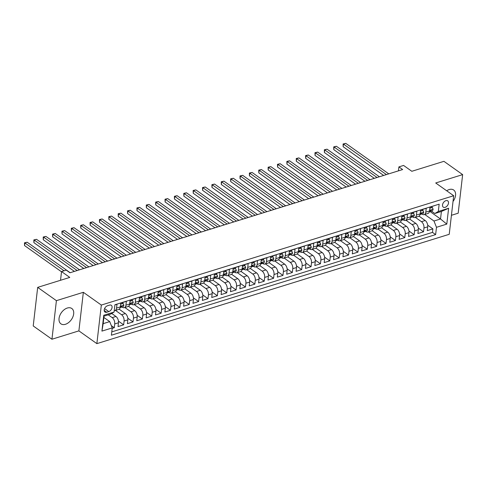 <?xml version="1.0" encoding="UTF-8"?>
<svg xmlns="http://www.w3.org/2000/svg" width="487" height="487" viewBox="0 0 487 487"><rect width="100%" height="100%" fill="white"/><g stroke="black" fill="none" stroke-linecap="round" stroke-linejoin="round"><path stroke-width="0.73" d="M453.026 201.46A9.405 6.094 125.4 0 0 453.677 190.015A9.405 6.094 125.4 0 0 449.178 189.553A9.405 6.094 125.4 0 0 446.689 190.77M67.303 308.034A9.405 6.094 125.4 0 0 59.822 315.497A9.405 6.094 125.4 0 0 60.918 323.837A9.405 6.094 125.4 0 0 65.416 324.299A9.405 6.094 125.4 0 0 72.898 316.836A9.405 6.094 125.4 0 0 71.802 308.496A9.405 6.094 125.4 0 0 67.303 308.034M445.891 200.668A3.859 2.502 125.4 0 0 442.823 203.73A3.859 2.502 125.4 0 0 443.267 207.152A3.859 2.502 125.4 0 0 445.118 207.34A3.859 2.502 125.4 0 0 448.186 204.278A3.859 2.502 125.4 0 0 447.736 200.857A3.859 2.502 125.4 0 0 445.891 200.668M451.425 215.291L458.188 213.196L462.65 174.62L443.919 161.331L411.825 171.29L403.583 165.44L398.902 166.895L398.439 170.858M96.864 343.633L449.227 234.308L453.689 195.737L101.333 305.063L96.864 343.633L78.888 330.874L83.35 292.303L56.407 300.662L51.945 339.232L78.888 330.874M51.945 339.232L33.219 325.943L37.682 287.373L69.775 277.413L61.539 271.569L60.528 280.281M56.407 300.662L37.682 287.373M435.628 205.258L429.984 207.17L429.546 210.974L425.796 212.137A4.821 2.806 72.8 0 1 424.232 214.615A4.821 2.806 72.8 0 1 422.32 214.183L422.01 213.957M425.796 212.137L426.241 208.333L420.616 210.074L420.178 213.884L416.428 215.047A4.821 2.806 72.8 0 1 414.857 217.525A4.821 2.806 72.8 0 1 412.946 217.086L412.635 216.867M416.428 215.047L416.866 211.236L411.247 212.983L410.803 216.788L407.053 217.951A4.821 2.806 72.8 0 1 405.488 220.434A4.821 2.806 72.8 0 1 403.577 219.996L403.266 219.777M407.053 217.951L407.497 214.146L401.872 215.893L401.434 219.698L397.684 220.861A4.821 2.806 72.8 0 1 396.12 223.338A4.821 2.806 72.8 0 1 394.208 222.906L393.892 222.681M397.684 220.861L398.123 217.056L392.504 218.797L392.059 222.602L388.316 223.764A4.821 2.806 72.8 0 1 386.745 226.248A4.821 2.806 72.8 0 1 384.833 225.81L384.523 225.591M388.316 223.764L388.754 219.96L383.129 221.707L382.691 225.511L378.941 226.674A4.821 2.806 72.8 0 1 377.376 229.152A4.821 2.806 72.8 0 1 375.465 228.72L375.154 228.5M378.941 226.674L379.385 222.869L373.76 224.617L373.322 228.421L369.572 229.584A4.821 2.806 72.8 0 1 368.002 232.062A4.821 2.806 72.8 0 1 366.09 231.623L365.78 231.404M369.572 229.584L370.01 225.779L364.386 227.52L363.947 231.325L360.197 232.488A4.821 2.806 72.8 0 1 358.633 234.971A4.821 2.806 72.8 0 1 356.721 234.533L356.411 234.314M360.197 232.488L360.642 228.683L355.017 230.43L354.579 234.235L350.829 235.398A4.821 2.806 72.8 0 1 349.258 237.875A4.821 2.806 72.8 0 1 347.347 237.443L347.036 237.218M350.829 235.398L351.267 231.593L345.648 233.334L345.204 237.139L341.46 238.307A4.821 2.806 72.8 0 1 339.889 240.785A4.821 2.806 72.8 0 1 337.978 240.347L337.668 240.128M341.46 238.307L341.898 234.497L336.274 236.244L335.835 240.048L332.085 241.211A4.821 2.806 72.8 0 1 330.521 243.695A4.821 2.806 72.8 0 1 328.609 243.257L328.299 243.037M332.085 241.211L332.524 237.406L326.905 239.154L326.46 242.958L322.717 244.121A4.821 2.806 72.8 0 1 321.146 246.599A4.821 2.806 72.8 0 1 319.235 246.166L318.924 245.941M322.717 244.121L323.155 240.316L317.53 242.057L317.092 245.862L313.342 247.025A4.821 2.806 72.8 0 1 311.777 249.508A4.821 2.806 72.8 0 1 309.866 249.07L309.555 248.851M313.342 247.025L313.786 243.22L308.161 244.967L307.723 248.772L303.973 249.934A4.821 2.806 72.8 0 1 302.403 252.412A4.821 2.806 72.8 0 1 300.491 251.98L300.181 251.761M303.973 249.934L304.412 246.13L298.793 247.877L298.348 251.682L294.598 252.844A4.821 2.806 72.8 0 1 293.034 255.322A4.821 2.806 72.8 0 1 291.123 254.884L290.812 254.664M294.598 252.844L295.043 249.04L289.418 250.781L288.98 254.585L285.23 255.748A4.821 2.806 72.8 0 1 283.665 258.232A4.821 2.806 72.8 0 1 281.754 257.793L281.437 257.574M285.23 255.748L285.668 251.943L280.049 253.69L279.605 257.495L275.861 258.658A4.821 2.806 72.8 0 1 274.291 261.135A4.821 2.806 72.8 0 1 272.379 260.703L272.069 260.478M275.861 258.658L276.299 254.853L270.675 256.594L270.236 260.399L266.486 261.568A4.821 2.806 72.8 0 1 264.922 264.045A4.821 2.806 72.8 0 1 263.01 263.607L262.7 263.388M266.486 261.568L266.931 257.757L261.306 259.504L260.868 263.309L257.118 264.471A4.821 2.806 72.8 0 1 255.547 266.955A4.821 2.806 72.8 0 1 253.636 266.517L253.325 266.298M257.118 264.471L257.556 260.667L251.931 262.414L251.493 266.219L247.743 267.381A4.821 2.806 72.8 0 1 246.178 269.859A4.821 2.806 72.8 0 1 244.267 269.421L243.957 269.201M247.743 267.381L248.187 263.577L242.563 265.318L242.124 269.122L238.374 270.285A4.821 2.806 72.8 0 1 236.804 272.769A4.821 2.806 72.8 0 1 234.892 272.33L234.582 272.111M238.374 270.285L238.813 266.48L233.194 268.227L232.749 272.032L229.006 273.195A4.821 2.806 72.8 0 1 227.435 275.672A4.821 2.806 72.8 0 1 225.524 275.24L225.213 275.015M229.006 273.195L229.444 269.39L223.819 271.131L223.381 274.942L219.631 276.105A4.821 2.806 72.8 0 1 218.066 278.582A4.821 2.806 72.8 0 1 216.155 278.144L215.844 277.925M219.631 276.105L220.069 272.3L214.45 274.041L214.006 277.846L210.262 279.008A4.821 2.806 72.8 0 1 208.692 281.492A4.821 2.806 72.8 0 1 206.78 281.054L206.47 280.835M210.262 279.008L210.701 275.204L205.076 276.951L204.637 280.755L200.888 281.918A4.821 2.806 72.8 0 1 199.323 284.396A4.821 2.806 72.8 0 1 197.412 283.964L197.101 283.738M200.888 281.918L201.332 278.114L195.707 279.855L195.269 283.659L191.519 284.822A4.821 2.806 72.8 0 1 189.948 287.306A4.821 2.806 72.8 0 1 188.037 286.867L187.726 286.648M191.519 284.822L191.957 281.017L186.338 282.764L185.894 286.569L182.144 287.732A4.821 2.806 72.8 0 1 180.58 290.215A4.821 2.806 72.8 0 1 178.668 289.777L178.358 289.558M182.144 287.732L182.588 283.927L176.964 285.674L176.525 289.479L172.775 290.642A4.821 2.806 72.8 0 1 171.211 293.119A4.821 2.806 72.8 0 1 169.299 292.681L168.983 292.462M172.775 290.642L173.214 286.837L167.595 288.578L167.151 292.383L163.407 293.545A4.821 2.806 72.8 0 1 161.836 296.029A4.821 2.806 72.8 0 1 159.925 295.591L159.614 295.372M163.407 293.545L163.845 289.741L158.22 291.488L157.782 295.292L154.032 296.455A4.821 2.806 72.8 0 1 152.468 298.933A4.821 2.806 72.8 0 1 150.556 298.501L150.246 298.275M154.032 296.455L154.476 292.65L148.852 294.392L148.413 298.202L144.663 299.365A4.821 2.806 72.8 0 1 143.093 301.843A4.821 2.806 72.8 0 1 141.181 301.404L140.871 301.185M144.663 299.365L145.102 295.56L139.477 297.301L139.038 301.106L135.289 302.269A4.821 2.806 72.8 0 1 133.724 304.752A4.821 2.806 72.8 0 1 131.813 304.314L131.502 304.095M135.289 302.269L135.733 298.464L130.108 300.211L129.67 304.016L125.92 305.179A4.821 2.806 72.8 0 1 124.349 307.656A4.821 2.806 72.8 0 1 122.438 307.224L122.127 306.999M125.92 305.179L126.358 301.374L120.739 303.115L120.295 306.92A4.821 2.806 72.8 0 1 118.731 309.403L114.981 310.566A4.821 2.806 72.8 0 1 114.238 310.621M112.18 328.384L114.275 327.739L111.34 325.651M111.7 313.458L115.949 316.471A4.821 2.806 72.8 0 1 118.463 322.765L118.024 326.576L123.643 324.829L118.438 321.134M119.163 309.196L125.323 313.567A4.821 2.806 -107.2 0 1 127.838 319.862L127.393 323.666L133.018 321.919L127.807 318.224M128.531 306.286L134.692 310.657A4.821 2.806 -107.2 0 1 137.206 316.952L136.768 320.756L142.387 319.015L137.182 315.32M137.906 303.383L144.061 307.747A4.821 2.806 -107.2 0 1 146.575 314.048L146.137 317.853L151.761 316.106L146.55 312.411M147.275 300.473L153.435 304.844A4.821 2.806 -107.2 0 1 155.95 311.138L155.505 314.943L161.13 313.202L155.919 309.501M156.65 297.563L162.804 301.934A4.821 2.806 -107.2 0 1 165.318 308.228L164.88 312.033L170.505 310.292L165.294 306.597M166.018 294.659L172.179 299.024A4.821 2.806 -107.2 0 1 174.693 305.325L174.249 309.129L179.873 307.382L174.663 303.687M175.387 291.75L181.548 296.12A4.821 2.806 -107.2 0 1 184.062 302.415L183.623 306.22L189.242 304.478L184.037 300.783M184.762 288.84L190.916 293.211A4.821 2.806 -107.2 0 1 193.43 299.511L192.992 303.316L198.617 301.569L193.406 297.874M194.13 285.936L200.291 290.307A4.821 2.806 -107.2 0 1 202.805 296.601L202.367 300.406L207.986 298.659L202.781 294.964M203.505 283.026L209.66 287.397A4.821 2.806 -107.2 0 1 212.174 293.691L211.735 297.496L217.36 295.755L212.149 292.06M212.874 280.122L219.034 284.487A4.821 2.806 -107.2 0 1 221.548 290.788L221.104 294.592L226.729 292.845L221.518 289.15M222.249 277.213L228.403 281.583A4.821 2.806 -107.2 0 1 230.917 287.878L230.479 291.683L236.098 289.942L230.893 286.24M231.617 274.303L237.778 278.674A4.821 2.806 -107.2 0 1 240.292 284.968L239.847 288.773L245.472 287.032L240.261 283.337M240.986 271.399L247.146 275.764A4.821 2.806 -107.2 0 1 249.661 282.064L249.222 285.869L254.841 284.122L249.636 280.427M250.361 268.489L256.515 272.86A4.821 2.806 -107.2 0 1 259.029 279.154L258.591 282.959L264.216 281.218L259.005 277.523M259.729 265.579L265.89 269.95A4.821 2.806 -107.2 0 1 268.404 276.251L267.96 280.055L273.584 278.308L268.374 274.613M269.104 262.676L275.258 267.046A4.821 2.806 -107.2 0 1 277.773 273.341L277.334 277.146L282.959 275.399L277.748 271.703M278.473 259.766L284.633 264.137A4.821 2.806 -107.2 0 1 287.147 270.431L286.703 274.236L292.328 272.495L287.117 268.8M287.841 256.862L294.002 261.227A4.821 2.806 -107.2 0 1 296.516 267.527L296.078 271.332L301.697 269.585L296.492 265.89M297.216 253.952L303.371 258.323A4.821 2.806 -107.2 0 1 305.885 264.618L305.446 268.422L311.071 266.681L305.86 262.98M306.585 251.042L312.745 255.413A4.821 2.806 -107.2 0 1 315.259 261.708L314.821 265.518L320.44 263.771L315.235 260.076M315.96 248.139L322.114 252.51A4.821 2.806 -107.2 0 1 324.628 258.804L324.19 262.609L329.815 260.862L324.604 257.166M325.328 245.229L331.489 249.6A4.821 2.806 -107.2 0 1 334.003 255.894L333.558 259.699L339.183 257.958L333.972 254.263M334.703 242.319L340.857 246.69A4.821 2.806 -107.2 0 1 343.372 252.99L342.933 256.795L348.552 255.048L343.347 251.353M344.072 239.415L350.232 243.786A4.821 2.806 -107.2 0 1 352.746 250.081L352.302 253.885L357.927 252.138L352.716 248.443M353.44 236.505L359.601 240.876A4.821 2.806 -107.2 0 1 362.115 247.171L361.677 250.975L367.295 249.234L362.091 245.539M362.815 233.602L368.969 237.966A4.821 2.806 -107.2 0 1 371.484 244.267L371.045 248.072L376.67 246.325L371.459 242.629M372.184 230.692L378.344 235.063A4.821 2.806 -107.2 0 1 380.858 241.357L380.414 245.162L386.039 243.421L380.828 239.72M381.558 227.782L387.713 232.153A4.821 2.806 -107.2 0 1 390.227 238.447L389.789 242.258L395.414 240.511L390.203 236.816M390.927 224.878L397.088 229.249A4.821 2.806 -107.2 0 1 399.602 235.544L399.157 239.348L404.782 237.601L399.571 233.906M400.296 221.969L406.456 226.339A4.821 2.806 -107.2 0 1 408.97 232.634L408.532 236.439L414.151 234.697L408.946 231.002M409.67 219.059L415.825 223.43A4.821 2.806 -107.2 0 1 418.339 229.73L417.901 233.535L423.526 231.788L418.315 228.093M61.539 271.569L66.22 270.115L69.97 272.769L402.646 169.555L398.902 166.895M106.732 312.228L108.796 311.589A3.738 2.423 125.4 0 0 111.766 308.624A3.738 2.423 125.4 0 0 111.334 305.306A3.738 2.423 125.4 0 0 109.545 305.124L107.481 305.763A3.738 2.423 125.4 0 0 104.51 308.728A3.738 2.423 125.4 0 0 104.949 312.045A3.738 2.423 125.4 0 0 106.732 312.228L104.181 310.414M434.836 213.507L438.318 211.461L439.158 204.163L114.914 304.765L114.074 312.064L110.592 314.109L104.035 316.142L103.165 323.648L109.727 321.615L112.241 327.909L111.395 335.208L435.64 234.606L436.48 227.307L433.966 221.013L440.528 218.98L441.399 211.468L434.836 213.507L431.379 211.054M438.318 211.461L448.624 208.266L446.792 224.111L436.48 227.307M112.241 327.909L101.929 331.105L103.761 315.259L114.074 312.064M415.362 217.366L421.45 221.688A4.821 2.806 72.8 0 1 423.964 227.983L423.526 231.788M419.039 216.155L425.2 220.526L421.45 221.688M405.994 220.276L412.081 224.592A4.821 2.806 72.8 0 1 414.595 230.893L414.151 234.697M396.619 223.186L402.706 227.502A4.821 2.806 72.8 0 1 405.221 233.797L404.782 237.601M387.25 226.09L393.338 230.412A4.821 2.806 72.8 0 1 395.852 236.706L395.414 240.511M377.882 229L383.963 233.316A4.821 2.806 72.8 0 1 386.477 239.616L386.039 243.421M368.507 231.903L374.594 236.225A4.821 2.806 72.8 0 1 377.108 242.52L376.67 246.325M359.138 234.813L365.226 239.129A4.821 2.806 72.8 0 1 367.74 245.43L367.295 249.234M349.763 237.723L355.851 242.039A4.821 2.806 72.8 0 1 358.365 248.333L357.927 252.138M340.395 240.627L346.482 244.949A4.821 2.806 72.8 0 1 348.996 251.243L348.552 255.048M331.026 243.537L337.107 247.853A4.821 2.806 72.8 0 1 339.622 254.153L339.183 257.958M321.651 246.44L327.739 250.762A4.821 2.806 72.8 0 1 330.253 257.057L329.815 260.862M312.283 249.35L318.37 253.672A4.821 2.806 72.8 0 1 320.884 259.967L320.44 263.771M302.908 252.26L308.995 256.576A4.821 2.806 72.8 0 1 311.51 262.87L311.071 266.681M293.539 255.164L299.627 259.486A4.821 2.806 72.8 0 1 302.141 265.78L301.697 269.585M284.165 258.073L290.252 262.39A4.821 2.806 72.8 0 1 292.766 268.69L292.328 272.495M274.796 260.983L280.883 265.299A4.821 2.806 72.8 0 1 283.397 271.594L282.959 275.399M265.427 263.887L271.509 268.209A4.821 2.806 72.8 0 1 274.023 274.504L273.584 278.308M256.052 266.797L262.14 271.113A4.821 2.806 72.8 0 1 264.654 277.413L264.216 281.218M246.684 269.701L252.771 274.023A4.821 2.806 72.8 0 1 255.285 280.317L254.841 284.122M237.309 272.61L243.397 276.933A4.821 2.806 72.8 0 1 245.911 283.227L245.472 287.032M227.94 275.52L234.028 279.836A4.821 2.806 72.8 0 1 236.542 286.131L236.098 289.942M218.572 278.424L224.653 282.746A4.821 2.806 72.8 0 1 227.167 289.041L226.729 292.845M209.197 281.334L215.284 285.65A4.821 2.806 72.8 0 1 217.799 291.95L217.36 295.755M199.828 284.244L205.916 288.56A4.821 2.806 72.8 0 1 208.43 294.854L207.986 298.659M190.454 287.147L196.541 291.47A4.821 2.806 72.8 0 1 199.055 297.764L198.617 301.569M181.085 290.057L187.172 294.373A4.821 2.806 72.8 0 1 189.687 300.674L189.242 304.478M171.71 292.961L177.798 297.283A4.821 2.806 72.8 0 1 180.312 303.578L179.873 307.382M162.341 295.871L168.429 300.187A4.821 2.806 72.8 0 1 170.943 306.487L170.505 310.292M152.973 298.781L159.054 303.097A4.821 2.806 72.8 0 1 161.568 309.391L161.13 313.202M143.598 301.684L149.686 306.006A4.821 2.806 72.8 0 1 152.2 312.301L151.761 316.106M134.229 304.594L140.317 308.91A4.821 2.806 72.8 0 1 142.831 315.211L142.387 319.015M124.855 307.504L130.942 311.82A4.821 2.806 72.8 0 1 133.456 318.114L133.018 321.919M115.486 310.408L121.573 314.73A4.821 2.806 72.8 0 1 124.088 321.024L123.643 324.829M108.254 314.833L112.199 317.634A4.821 2.806 72.8 0 1 114.713 323.934L114.275 327.739M111.779 331.878L432.493 232.372L432.894 228.878L427.689 225.183M425.2 220.526A4.821 2.806 -107.2 0 1 427.714 226.82L427.276 230.625L432.894 228.878M114.895 304.929L116.99 304.278L116.551 308.082A4.821 2.806 72.8 0 1 114.981 310.566M103.877 317.463L109.727 321.615M83.35 292.303L101.333 305.063M462.65 174.62L435.707 182.978L453.689 195.737M429.911 211.443L440.528 218.98L446.792 224.111M424.737 214.463L433.966 221.013M124.349 307.656L128.099 306.493A4.821 2.806 -107.2 0 0 129.67 304.016M133.724 304.752L137.474 303.59A4.821 2.806 -107.2 0 0 139.038 301.106M143.093 301.843L146.843 300.68A4.821 2.806 -107.2 0 0 148.413 298.202M152.468 298.933L156.211 297.77A4.821 2.806 -107.2 0 0 157.782 295.292M161.836 296.029L165.586 294.866A4.821 2.806 -107.2 0 0 167.151 292.383M171.211 293.119L174.955 291.957A4.821 2.806 -107.2 0 0 176.525 289.479M180.58 290.215L184.33 289.047A4.821 2.806 -107.2 0 0 185.894 286.569M189.948 287.306L193.698 286.143A4.821 2.806 -107.2 0 0 195.269 283.659M199.323 284.396L203.073 283.233A4.821 2.806 -107.2 0 0 204.637 280.755M208.692 281.492L212.442 280.329A4.821 2.806 -107.2 0 0 214.006 277.846M218.066 278.582L221.81 277.42A4.821 2.806 -107.2 0 0 223.381 274.942M227.435 275.672L231.185 274.51A4.821 2.806 -107.2 0 0 232.749 272.032M236.804 272.769L240.554 271.606A4.821 2.806 -107.2 0 0 242.124 269.122M246.178 269.859L249.928 268.696A4.821 2.806 -107.2 0 0 251.493 266.219M255.547 266.955L259.297 265.792A4.821 2.806 -107.2 0 0 260.868 263.309M264.922 264.045L268.666 262.883A4.821 2.806 -107.2 0 0 270.236 260.399M274.291 261.135L278.04 259.973A4.821 2.806 -107.2 0 0 279.605 257.495M283.665 258.232L287.409 257.069A4.821 2.806 -107.2 0 0 288.98 254.585M293.034 255.322L296.784 254.159A4.821 2.806 -107.2 0 0 298.348 251.682M302.403 252.412L306.153 251.249A4.821 2.806 -107.2 0 0 307.723 248.772M311.777 249.508L315.527 248.346A4.821 2.806 -107.2 0 0 317.092 245.862M321.146 246.599L324.896 245.436A4.821 2.806 -107.2 0 0 326.46 242.958M330.521 243.695L334.265 242.532A4.821 2.806 -107.2 0 0 335.835 240.048M339.889 240.785L343.639 239.622A4.821 2.806 -107.2 0 0 345.204 237.139M349.258 237.875L353.008 236.712A4.821 2.806 -107.2 0 0 354.579 234.235M358.633 234.971L362.383 233.809A4.821 2.806 -107.2 0 0 363.947 231.325M368.002 232.062L371.751 230.899A4.821 2.806 -107.2 0 0 373.322 228.421M377.376 229.152L381.12 227.989A4.821 2.806 -107.2 0 0 382.691 225.511M386.745 226.248L390.495 225.085A4.821 2.806 -107.2 0 0 392.059 222.602M396.12 223.338L399.864 222.175A4.821 2.806 -107.2 0 0 401.434 219.698M405.488 220.434L409.238 219.272A4.821 2.806 -107.2 0 0 410.803 216.788M414.857 217.525L418.607 216.362A4.821 2.806 -107.2 0 0 420.178 213.884M432.493 232.372L435.64 234.606M424.232 214.615L427.982 213.452A4.821 2.806 -107.2 0 0 429.546 210.974M104.035 316.142L103.761 315.259M103.165 323.648L101.929 331.105M448.624 208.266L441.399 211.468M64.059 270.784L24.831 242.952L27.175 242.222L70.146 272.714M61.508 271.795L24.533 245.558L24.831 242.952L24.472 242.824L27.175 242.222M24.533 245.558L24.472 242.824M120.612 304.192L123.15 303.401L123.844 305.197A3.196 1.857 72.8 0 1 122.809 306.792L121.032 307.34A3.196 1.857 -107.2 0 0 121.878 306.469L121.811 306.104M123.15 303.401L122.176 302.713L120.733 303.158M77.177 270.535L34.206 240.042L36.543 239.318L79.521 269.81M120.392 307.388L120.691 307.388A3.196 1.857 -107.2 0 0 121.032 307.34M121.385 306.116L121.878 306.469L120.758 306.816A3.196 1.857 72.8 0 1 120.179 307.559M74.408 271.393L33.901 242.648L34.206 240.042L33.84 239.914L36.543 239.318M33.901 242.648L33.84 239.914M129.986 301.283L132.519 300.497L133.213 302.293A3.196 1.857 72.8 0 1 132.184 303.882L130.4 304.436A3.196 1.857 -107.2 0 0 131.253 303.559L131.186 303.2M132.519 300.497L131.545 299.803L130.102 300.254M86.546 267.625L43.574 237.132L45.918 236.408L88.89 266.9M129.761 304.478L130.059 304.485A3.196 1.857 -107.2 0 0 130.4 304.436M130.753 303.206L131.253 303.559L130.126 303.906A3.196 1.857 72.8 0 1 129.554 304.655M83.782 268.483L43.27 239.738L43.574 237.132L43.215 237.005L45.918 236.408M43.27 239.738L43.215 237.005M139.355 298.373L141.894 297.587L142.588 299.383A3.196 1.857 72.8 0 1 141.553 300.972L139.775 301.526A3.196 1.857 -107.2 0 0 140.621 300.649L140.554 300.29M141.894 297.587L140.92 296.9L139.477 297.344M95.921 264.721L52.943 234.229L55.287 233.498L98.258 263.991M139.136 301.575L139.434 301.575A3.196 1.857 -107.2 0 0 139.775 301.526M140.128 300.296L140.621 300.649L139.501 301.003A3.196 1.857 72.8 0 1 138.923 301.745M93.151 265.579L52.645 236.834L52.943 234.229L52.584 234.101L55.287 233.498M52.645 236.834L52.584 234.101M148.724 295.469L151.262 294.684L151.956 296.473A3.196 1.857 72.8 0 1 150.927 298.068L149.144 298.616A3.196 1.857 -107.2 0 0 149.996 297.746L149.929 297.38M151.262 294.684L150.288 293.99L148.845 294.44M105.289 261.811L62.318 231.319L64.661 230.595L107.633 261.087M148.505 298.665L148.803 298.671A3.196 1.857 -107.2 0 0 149.144 298.616M149.497 297.393L149.996 297.746L148.87 298.093A3.196 1.857 72.8 0 1 148.298 298.841M102.526 262.67L62.013 233.924L62.318 231.319L61.952 231.191L64.661 230.595M62.013 233.924L61.952 231.191M158.098 292.559L160.631 291.774L161.331 293.57A3.196 1.857 72.8 0 1 160.296 295.159L158.518 295.712A3.196 1.857 -107.2 0 0 159.365 294.836L159.298 294.477M160.631 291.774L159.657 291.08L158.214 291.53M114.658 258.901L71.686 228.409L74.03 227.685L117.002 258.177M157.879 295.755L158.178 295.761A3.196 1.857 -107.2 0 0 158.518 295.712M158.872 294.483L159.365 294.836L158.238 295.183A3.196 1.857 72.8 0 1 157.666 295.932M111.894 259.76L71.388 231.021L71.686 228.409L71.327 228.287L74.03 227.685M71.388 231.021L71.327 228.287M167.467 289.655L170.006 288.864L170.7 290.66A3.196 1.857 72.8 0 1 169.671 292.249L167.887 292.803A3.196 1.857 -107.2 0 0 168.739 291.926L168.666 291.567M170.006 288.864L169.032 288.176L167.589 288.621M124.033 255.998L81.061 225.505L83.405 224.775L126.376 255.267M167.248 292.851L167.546 292.851A3.196 1.857 -107.2 0 0 167.887 292.803M168.24 291.579L168.739 291.926L167.613 292.279A3.196 1.857 72.8 0 1 167.035 293.022M121.269 256.856L80.757 228.111L81.061 225.505L80.696 225.378L83.405 224.775M80.757 228.111L80.696 225.378M176.842 286.746L179.374 285.96L180.068 287.75A3.196 1.857 72.8 0 1 179.039 289.345L177.256 289.899A3.196 1.857 -107.2 0 0 178.108 289.022L178.041 288.657M179.374 285.96L178.4 285.266L176.958 285.717M133.401 253.088L90.43 222.596L92.773 221.871L135.745 252.363M176.617 289.942L176.915 289.948A3.196 1.857 -107.2 0 0 177.256 289.899M177.609 288.669L178.108 289.022L176.982 289.369A3.196 1.857 72.8 0 1 176.41 290.118M130.638 253.946L90.132 225.201L90.43 222.596L90.071 222.468L92.773 221.871M90.132 225.201L90.071 222.468M186.211 283.836L188.749 283.05L189.443 284.846A3.196 1.857 72.8 0 1 188.408 286.435L186.631 286.989A3.196 1.857 -107.2 0 0 187.477 286.113L187.41 285.753M188.749 283.05L187.775 282.363L186.332 282.807M142.776 250.184L99.805 219.692L102.142 218.961L145.114 249.454M185.991 287.038L186.29 287.038A3.196 1.857 -107.2 0 0 186.631 286.989M186.984 285.759L187.477 286.113L186.357 286.466A3.196 1.857 72.8 0 1 185.778 287.208M140.006 251.042L99.5 222.297L99.805 219.692L99.439 219.564L102.142 218.961M99.5 222.297L99.439 219.564M195.585 280.932L198.118 280.141L198.812 281.936A3.196 1.857 72.8 0 1 197.783 283.531L195.999 284.079A3.196 1.857 -107.2 0 0 196.851 283.209L196.785 282.844M198.118 280.141L197.144 279.453L195.701 279.897M152.145 247.274L109.173 216.782L111.517 216.058L154.489 246.55M195.36 284.128L195.658 284.128A3.196 1.857 -107.2 0 0 195.999 284.079M196.352 282.856L196.851 283.209L195.725 283.556A3.196 1.857 72.8 0 1 195.153 284.298M149.381 248.133L108.869 219.387L109.173 216.782L108.814 216.654L111.517 216.058M108.869 219.387L108.814 216.654M204.954 278.022L207.486 277.237L208.186 279.033A3.196 1.857 72.8 0 1 207.152 280.622L205.374 281.176A3.196 1.857 -107.2 0 0 206.22 280.299L206.153 279.94M207.486 277.237L206.512 276.543L205.076 276.993M161.514 244.364L118.542 213.872L120.886 213.148L163.857 243.64M204.735 281.218L205.033 281.224A3.196 1.857 -107.2 0 0 205.374 281.176M205.727 279.946L206.22 280.299L205.094 280.646A3.196 1.857 72.8 0 1 204.522 281.395M158.75 245.223L118.244 216.478L118.542 213.872L118.183 213.744L120.886 213.148M118.244 216.478L118.183 213.744M214.323 275.112L216.861 274.327L217.555 276.123A3.196 1.857 72.8 0 1 216.526 277.712L214.743 278.266A3.196 1.857 -107.2 0 0 215.595 277.389L215.528 277.03M216.861 274.327L215.887 273.639L214.444 274.084M170.888 241.461L127.917 210.968L130.26 210.238L173.232 240.73M214.103 278.314L214.402 278.314A3.196 1.857 -107.2 0 0 214.743 278.266M215.096 277.036L215.595 277.389L214.469 277.742A3.196 1.857 72.8 0 1 213.89 278.485M168.125 242.319L127.612 213.574L127.917 210.968L127.551 210.841L130.26 210.238M127.612 213.574L127.551 210.841M223.697 272.209L226.23 271.423L226.93 273.213A3.196 1.857 72.8 0 1 225.895 274.808L224.117 275.356A3.196 1.857 -107.2 0 0 224.964 274.485L224.897 274.12M226.23 271.423L225.256 270.729L223.813 271.18M180.257 238.551L137.285 208.059L139.629 207.334L182.601 237.826M223.478 275.405L223.777 275.411A3.196 1.857 -107.2 0 0 224.117 275.356M224.464 274.132L224.964 274.485L223.837 274.832A3.196 1.857 72.8 0 1 223.265 275.581M177.493 239.409L136.987 210.664L137.285 208.059L136.926 207.931L139.629 207.334M136.987 210.664L136.926 207.931M233.066 269.299L235.605 268.514L236.298 270.309A3.196 1.857 72.8 0 1 235.264 271.898L233.486 272.452A3.196 1.857 -107.2 0 0 234.332 271.576L234.265 271.216M235.605 268.514L234.631 267.82L233.188 268.27M189.632 235.641L146.66 205.149L148.998 204.424L191.975 234.917M232.847 272.495L233.145 272.501A3.196 1.857 -107.2 0 0 233.486 272.452M233.839 271.222L234.332 271.576L233.212 271.923A3.196 1.857 72.8 0 1 232.634 272.671M186.862 236.499L146.356 207.76L146.66 205.149L146.295 205.027L148.998 204.424M146.356 207.76L146.295 205.027M242.441 266.395L244.973 265.604L245.667 267.4A3.196 1.857 72.8 0 1 244.638 268.988L242.855 269.542A3.196 1.857 -107.2 0 0 243.707 268.672L243.64 268.307M244.973 265.604L243.999 264.916L242.556 265.36M199 232.737L156.029 202.245L158.372 201.515L201.344 232.007M242.216 269.591L242.514 269.591A3.196 1.857 -107.2 0 0 242.855 269.542M243.208 268.319L243.707 268.672L242.581 269.019A3.196 1.857 72.8 0 1 242.009 269.761M196.237 233.596L155.724 204.85L156.029 202.245L155.67 202.117L158.372 201.515M155.724 204.85L155.67 202.117M251.809 263.485L254.348 262.7L255.042 264.49A3.196 1.857 72.8 0 1 254.007 266.085L252.229 266.639A3.196 1.857 -107.2 0 0 253.076 265.762L253.009 265.397M254.348 262.7L253.374 262.006L251.931 262.456M208.375 229.827L165.397 199.335L167.741 198.611L210.713 229.103M251.59 266.681L251.889 266.687A3.196 1.857 -107.2 0 0 252.229 266.639M252.583 265.409L253.076 265.762L251.956 266.109A3.196 1.857 72.8 0 1 251.377 266.858M205.605 230.686L165.099 201.941L165.397 199.335L165.038 199.207L167.741 198.611M165.099 201.941L165.038 199.207M261.178 260.575L263.717 259.79L264.411 261.586A3.196 1.857 72.8 0 1 263.382 263.175L261.598 263.729A3.196 1.857 -107.2 0 0 262.45 262.852L262.383 262.493M263.717 259.79L262.743 259.102L261.3 259.547M217.744 226.924L174.772 196.431L177.116 195.701L220.087 226.193M260.959 263.777L261.257 263.777A3.196 1.857 -107.2 0 0 261.598 263.729M261.951 262.499L262.45 262.852L261.324 263.205A3.196 1.857 72.8 0 1 260.752 263.948M214.98 227.782L174.468 199.037L174.772 196.431L174.407 196.304L177.116 195.701M174.468 199.037L174.407 196.304M270.553 257.672L273.085 256.88L273.785 258.676A3.196 1.857 72.8 0 1 272.75 260.271L270.973 260.819A3.196 1.857 -107.2 0 0 271.819 259.948L271.752 259.583M273.085 256.88L272.111 256.192L270.669 256.637M227.112 224.014L184.141 193.522L186.484 192.797L229.456 223.29M270.334 260.868L270.632 260.868A3.196 1.857 -107.2 0 0 270.973 260.819M271.326 259.595L271.819 259.948L270.693 260.295A3.196 1.857 72.8 0 1 270.121 261.038M224.349 224.872L183.843 196.127L184.141 193.522L183.782 193.394L186.484 192.797M183.843 196.127L183.782 193.394M279.922 254.762L282.46 253.977L283.154 255.772A3.196 1.857 72.8 0 1 282.125 257.361L280.342 257.915A3.196 1.857 -107.2 0 0 281.194 257.039L281.121 256.679M282.46 253.977L281.486 253.283L280.043 253.733M236.487 221.104L193.516 190.612L195.859 189.887L238.831 220.38M279.702 257.958L280.001 257.964A3.196 1.857 -107.2 0 0 280.342 257.915M280.695 256.686L281.194 257.039L280.068 257.386A3.196 1.857 72.8 0 1 279.489 258.134M233.723 221.962L193.211 193.223L193.516 190.612L193.15 190.484L195.859 189.887M193.211 193.223L193.15 190.484M289.296 251.852L291.829 251.067L292.523 252.863A3.196 1.857 72.8 0 1 291.494 254.451L289.71 255.005A3.196 1.857 -107.2 0 0 290.562 254.129L290.495 253.77M291.829 251.067L290.855 250.379L289.412 250.823M245.856 218.2L202.884 187.708L205.228 186.978L248.2 217.47M289.071 255.054L289.369 255.054A3.196 1.857 -107.2 0 0 289.71 255.005M290.063 253.776L290.562 254.129L289.436 254.482A3.196 1.857 72.8 0 1 288.864 255.225M243.092 219.059L202.586 190.314L202.884 187.708L202.525 187.58L205.228 186.978M202.586 190.314L202.525 187.58M298.665 248.948L301.203 248.163L301.897 249.953A3.196 1.857 72.8 0 1 300.863 251.548L299.085 252.096A3.196 1.857 -107.2 0 0 299.931 251.225L299.864 250.86M301.203 248.163L300.229 247.469L298.787 247.92M255.231 215.291L212.259 184.798L214.597 184.074L257.568 214.566M298.446 252.144L298.744 252.15A3.196 1.857 -107.2 0 0 299.085 252.096M299.438 250.872L299.931 251.225L298.811 251.572A3.196 1.857 72.8 0 1 298.233 252.321M252.461 216.149L211.955 187.404L212.259 184.798L211.894 184.67L214.597 184.074M211.955 187.404L211.894 184.67M308.04 246.038L310.572 245.253L311.266 247.049A3.196 1.857 72.8 0 1 310.237 248.638L308.454 249.192A3.196 1.857 -107.2 0 0 309.306 248.315L309.239 247.956M310.572 245.253L309.598 244.559L308.155 245.01M264.599 212.381L221.628 181.895L223.971 181.164L266.943 211.656M307.814 249.234L308.113 249.241A3.196 1.857 -107.2 0 0 308.454 249.192M308.807 247.962L309.306 248.315L308.18 248.662A3.196 1.857 72.8 0 1 307.607 249.411M261.836 213.239L221.323 184.5L221.628 181.895L221.268 181.767L223.971 181.164M221.323 184.5L221.268 181.767M317.408 243.135L319.941 242.343L320.641 244.139A3.196 1.857 72.8 0 1 319.606 245.734L317.828 246.282A3.196 1.857 -107.2 0 0 318.675 245.411L318.608 245.046M319.941 242.343L318.967 241.655L317.53 242.1M273.968 209.477L230.996 178.985L233.34 178.254L276.312 208.746M317.189 246.331L317.487 246.331A3.196 1.857 -107.2 0 0 317.828 246.282M318.181 245.058L318.675 245.411L317.548 245.758A3.196 1.857 72.8 0 1 316.976 246.501M271.204 210.335L230.698 181.59L230.996 178.985L230.637 178.857L233.34 178.254M230.698 181.59L230.637 178.857M326.777 240.225L329.315 239.44L330.009 241.229A3.196 1.857 72.8 0 1 328.981 242.824L327.197 243.378A3.196 1.857 -107.2 0 0 328.049 242.502L327.982 242.142M329.315 239.44L328.341 238.746L326.899 239.196M283.343 206.567L240.371 176.075L242.715 175.35L285.686 205.843M326.558 243.421L326.856 243.427A3.196 1.857 -107.2 0 0 327.197 243.378M327.55 242.149L328.049 242.502L326.923 242.849A3.196 1.857 72.8 0 1 326.345 243.597M280.579 207.425L240.067 178.68L240.371 176.075L240.006 175.947L242.715 175.35M240.067 178.68L240.006 175.947M336.152 237.315L338.684 236.53L339.384 238.326A3.196 1.857 72.8 0 1 338.349 239.914L336.572 240.468A3.196 1.857 -107.2 0 0 337.418 239.592L337.351 239.233M338.684 236.53L337.71 235.842L336.267 236.286M292.711 203.663L249.74 173.171L252.083 172.441L295.055 202.933M335.933 240.517L336.231 240.517A3.196 1.857 -107.2 0 0 336.572 240.468M336.919 239.239L337.418 239.592L336.292 239.945A3.196 1.857 72.8 0 1 335.72 240.688M289.948 204.522L249.441 175.777L249.74 173.171L249.381 173.043L252.083 172.441M249.441 175.777L249.381 173.043M345.52 234.411L348.059 233.626L348.753 235.416A3.196 1.857 72.8 0 1 347.718 237.011L345.94 237.559A3.196 1.857 -107.2 0 0 346.787 236.688L346.72 236.323M348.059 233.626L347.085 232.932L345.642 233.383M302.086 200.754L259.114 170.261L261.452 169.537L304.43 200.029M345.301 237.607L345.6 237.607A3.196 1.857 -107.2 0 0 345.94 237.559M346.294 236.335L346.787 236.688L345.667 237.035A3.196 1.857 72.8 0 1 345.088 237.778M299.316 201.612L258.81 172.867L259.114 170.261L258.749 170.133L261.452 169.537M258.81 172.867L258.749 170.133M354.895 231.502L357.428 230.716L358.122 232.512A3.196 1.857 72.8 0 1 357.093 234.101L355.309 234.655A3.196 1.857 -107.2 0 0 356.161 233.778L356.094 233.419M357.428 230.716L356.454 230.022L355.011 230.473M311.455 197.844L268.483 167.351L270.827 166.627L313.798 197.119M354.67 234.697L354.968 234.704A3.196 1.857 -107.2 0 0 355.309 234.655M355.662 233.425L356.161 233.778L355.035 234.125A3.196 1.857 72.8 0 1 354.463 234.874M308.691 198.702L268.179 169.963L268.483 167.351L268.124 167.224L270.827 166.627M268.179 169.963L268.124 167.224M364.264 228.598L366.802 227.806L367.496 229.602A3.196 1.857 72.8 0 1 366.461 231.191L364.684 231.745A3.196 1.857 -107.2 0 0 365.53 230.868L365.463 230.509M366.802 227.806L365.828 227.119L364.386 227.563M320.83 194.94L277.852 164.448L280.195 163.717L323.167 194.21M364.045 231.794L364.343 231.794A3.196 1.857 -107.2 0 0 364.684 231.745M365.037 230.521L365.53 230.868L364.41 231.222A3.196 1.857 72.8 0 1 363.832 231.964M318.06 195.798L277.553 167.053L277.852 164.448L277.493 164.32L280.195 163.717M277.553 167.053L277.493 164.32M373.632 225.688L376.171 224.903L376.865 226.692A3.196 1.857 72.8 0 1 375.836 228.287L374.053 228.841A3.196 1.857 -107.2 0 0 374.905 227.965L374.838 227.599M376.171 224.903L375.197 224.209L373.754 224.659M330.198 192.03L287.227 161.538L289.57 160.813L332.542 191.306M373.413 228.884L373.712 228.89A3.196 1.857 -107.2 0 0 374.053 228.841M374.406 227.612L374.905 227.965L373.779 228.312A3.196 1.857 72.8 0 1 373.206 229.06M327.434 192.889L286.922 164.143L287.227 161.538L286.861 161.41L289.57 160.813M286.922 164.143L286.861 161.41M383.007 222.778L385.54 221.993L386.24 223.789A3.196 1.857 72.8 0 1 385.205 225.378L383.427 225.931A3.196 1.857 -107.2 0 0 384.273 225.055L384.206 224.696M385.54 221.993L384.566 221.305L383.123 221.749M339.567 189.126L296.595 158.634L298.939 157.904L341.911 188.396M382.788 225.98L383.086 225.98A3.196 1.857 -107.2 0 0 383.427 225.931M383.78 224.702L384.273 225.055L383.147 225.402A3.196 1.857 72.8 0 1 382.575 226.151M336.803 189.979L296.297 161.24L296.595 158.634L296.236 158.506L298.939 157.904M296.297 161.24L296.236 158.506M392.376 219.874L394.914 219.083L395.608 220.879A3.196 1.857 72.8 0 1 394.58 222.474L392.796 223.022A3.196 1.857 -107.2 0 0 393.648 222.151L393.575 221.786M394.914 219.083L393.94 218.395L392.498 218.84M348.942 186.217L305.97 155.724L308.314 154.994L351.285 185.486M392.157 223.07L392.455 223.07A3.196 1.857 -107.2 0 0 392.796 223.022M393.149 221.798L393.648 222.151L392.522 222.498A3.196 1.857 72.8 0 1 391.944 223.241M346.178 187.075L305.666 158.33L305.97 155.724L305.605 155.596L308.314 154.994M305.666 158.33L305.605 155.596M401.751 216.965L404.283 216.179L404.977 217.975A3.196 1.857 72.8 0 1 403.948 219.564L402.165 220.118A3.196 1.857 -107.2 0 0 403.017 219.241L402.95 218.882M404.283 216.179L403.309 215.485L401.866 215.936M358.31 183.307L315.339 152.815L317.682 152.09L360.654 182.582M401.525 220.161L401.824 220.167A3.196 1.857 -107.2 0 0 402.165 220.118M402.518 218.888L403.017 219.241L401.891 219.588A3.196 1.857 72.8 0 1 401.318 220.337M355.547 184.165L315.04 155.42L315.339 152.815L314.979 152.687L317.682 152.09M315.04 155.42L314.979 152.687M411.119 214.055L413.658 213.269L414.352 215.065A3.196 1.857 72.8 0 1 413.317 216.654L411.539 217.208A3.196 1.857 -107.2 0 0 412.386 216.331L412.319 215.972M413.658 213.269L412.684 212.582L411.241 213.026M367.685 180.403L324.713 149.911L327.051 149.18L370.023 179.673M410.9 217.257L411.198 217.257A3.196 1.857 -107.2 0 0 411.539 217.208M411.892 215.978L412.386 216.331L411.265 216.685A3.196 1.857 72.8 0 1 410.687 217.427M364.915 181.261L324.409 152.516L324.713 149.911L324.348 149.783L327.051 149.18M324.409 152.516L324.348 149.783M420.494 211.151L423.026 210.366L423.72 212.155A3.196 1.857 72.8 0 1 422.692 213.75L420.908 214.298A3.196 1.857 -107.2 0 0 421.76 213.428L421.693 213.062M423.026 210.366L422.052 209.672L420.61 210.122M377.054 177.493L334.082 147.001L336.426 146.277L379.397 176.769M420.269 214.347L420.567 214.347A3.196 1.857 -107.2 0 0 420.908 214.298M421.261 213.075L421.76 213.428L420.634 213.775A3.196 1.857 72.8 0 1 420.062 214.523M374.29 178.352L333.778 149.606L334.082 147.001L333.723 146.873L336.426 146.277M333.778 149.606L333.723 146.873M429.863 208.241L432.395 207.456L433.095 209.252A3.196 1.857 72.8 0 1 432.06 210.841L430.283 211.395A3.196 1.857 -107.2 0 0 431.129 210.518L431.062 210.159M432.395 207.456L431.421 206.762L429.984 207.212M386.422 174.583L343.451 144.091L345.794 143.367L388.766 173.859M429.644 211.437L429.942 211.443A3.196 1.857 -107.2 0 0 430.283 211.395M430.636 210.165L431.129 210.518L430.003 210.865A3.196 1.857 72.8 0 1 429.431 211.614M383.659 175.442L343.152 146.703L343.451 144.091L343.091 143.969L345.794 143.367M343.152 146.703L343.091 143.969M415.825 223.43L412.081 224.592M406.456 226.339L402.706 227.502M397.088 229.249L393.338 230.412M387.713 232.153L383.963 233.316M378.344 235.063L374.594 236.225M368.969 237.966L365.226 239.129M359.601 240.876L355.851 242.039M350.232 243.786L346.482 244.949M340.857 246.69L337.107 247.853M331.489 249.6L327.739 250.762M322.114 252.51L318.37 253.672M312.745 255.413L308.995 256.576M303.371 258.323L299.627 259.486M294.002 261.227L290.252 262.39M284.633 264.137L280.883 265.299M275.258 267.046L271.509 268.209M265.89 269.95L262.14 271.113M256.515 272.86L252.771 274.023M247.146 275.764L243.397 276.933M237.778 278.674L234.028 279.836M228.403 281.583L224.653 282.746M219.034 284.487L215.284 285.65M209.66 287.397L205.916 288.56M200.291 290.307L196.541 291.47M190.916 293.211L187.172 294.373M181.548 296.12L177.798 297.283M172.179 299.024L168.429 300.187M162.804 301.934L159.054 303.097M153.435 304.844L149.686 306.006M144.061 307.747L140.317 308.91M134.692 310.657L130.942 311.82M125.323 313.567L121.573 314.73M115.949 316.471L112.199 317.634M118.463 322.765L114.713 323.934M427.714 226.82L423.964 227.983M418.339 229.73L414.595 230.893M408.97 232.634L405.221 233.797M399.602 235.544L395.852 236.706M390.227 238.447L386.477 239.616M380.858 241.357L377.108 242.52M371.484 244.267L367.74 245.43M362.115 247.171L358.365 248.333M352.746 250.081L348.996 251.243M343.372 252.99L339.622 254.153M334.003 255.894L330.253 257.057M324.628 258.804L320.884 259.967M315.259 261.708L311.51 262.87M305.885 264.618L302.141 265.78M296.516 267.527L292.766 268.69M287.147 270.431L283.397 271.594M277.773 273.341L274.023 274.504M268.404 276.251L264.654 277.413M259.029 279.154L255.285 280.317M249.661 282.064L245.911 283.227M240.292 284.968L236.542 286.131M230.917 287.878L227.167 289.041M221.548 290.788L217.799 291.95M212.174 293.691L208.43 294.854M202.805 296.601L199.055 297.764M193.43 299.511L189.687 300.674M184.062 302.415L180.312 303.578M174.693 305.325L170.943 306.487M165.318 308.228L161.568 309.391M155.95 311.138L152.2 312.301M146.575 314.048L142.831 315.211M137.206 316.952L133.456 318.114M127.838 319.862L124.088 321.024M120.295 306.92L116.551 308.082M104.571 308.588L108.796 311.589M123.826 305.154L120.38 306.226M133.201 302.244L129.749 303.316M142.569 299.341L139.118 300.406M151.938 296.431L148.492 297.502M161.313 293.521L157.861 294.592M170.681 290.617L167.236 291.689M180.056 287.707L176.604 288.779M189.425 284.798L185.973 285.869M198.793 281.894L195.348 282.965M208.168 278.984L204.717 280.055M217.537 276.08L214.091 277.146M226.912 273.17L223.46 274.242M236.28 270.261L232.835 271.332M245.655 267.357L242.203 268.428M255.024 264.447L251.572 265.518M264.392 261.543L260.947 262.609M273.767 258.634L270.315 259.705M283.136 255.724L279.69 256.795M292.51 252.82L289.059 253.885M301.879 249.91L298.428 250.982M311.248 247L307.802 248.072M320.623 244.097L317.171 245.168M329.991 241.187L326.546 242.258M339.366 238.283L335.914 239.348M348.735 235.373L345.289 236.445M358.109 232.463L354.658 233.535M367.478 229.56L364.026 230.625M376.847 226.65L373.401 227.721M386.221 223.74L382.77 224.811M395.59 220.836L392.145 221.908M404.965 217.926L401.513 218.998M414.334 215.023L410.882 216.088M423.702 212.113L420.257 213.184M433.077 209.203L429.625 210.274"/></g></svg>

